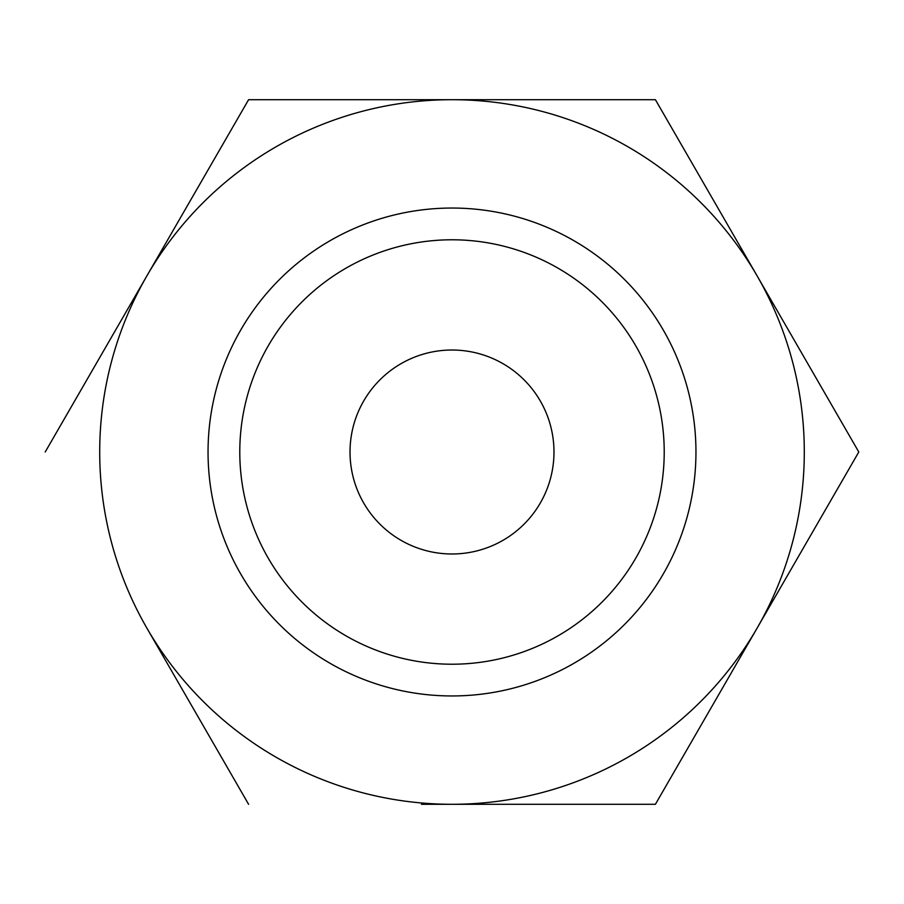 <?xml version="1.0" encoding="UTF-8"?>
<svg xmlns="http://www.w3.org/2000/svg" width="904" height="904" viewBox="0 0 904 904"><rect width="100%" height="100%" fill="white"/><g stroke="black" fill="none" stroke-linecap="round" stroke-linejoin="round"><path stroke-width="1.36" d="M421.445 804.3L655.4 804.3L757.1 628.144L655.4 804.3M426.304 804.3L428.055 804.3M475.052 804.3L468.08 804.3M146.9 628.144A352.3 352.3 0 0 0 804.3 452A352.3 352.3 0 0 0 757.1 275.856L858.8 452L757.1 275.856A352.3 352.3 0 0 0 452 99.7L655.4 99.7L452 99.7A352.3 352.3 0 0 0 146.9 275.856L248.6 99.7L146.9 275.856A352.3 352.3 0 0 0 146.9 628.144L248.6 804.3M350.017 452A101.982 101.982 0 0 1 452 350.017A101.982 101.982 0 0 1 553.982 452A101.982 101.982 0 0 1 452 553.982A101.982 101.982 0 0 1 350.017 452M664.214 452A212.214 212.214 0 0 0 452 239.786A212.214 212.214 0 0 0 239.786 452A212.214 212.214 0 0 0 452 664.214A212.214 212.214 0 0 0 664.214 452M146.9 275.856L45.2 452M208.044 452A243.956 243.956 0 0 1 452 208.044A243.956 243.956 0 0 1 695.956 452A243.956 243.956 0 0 1 452 695.956A243.956 243.956 0 0 1 208.044 452M452 99.7L248.6 99.7M757.1 275.856L655.4 99.7M757.1 628.144L858.8 452"/></g></svg>

